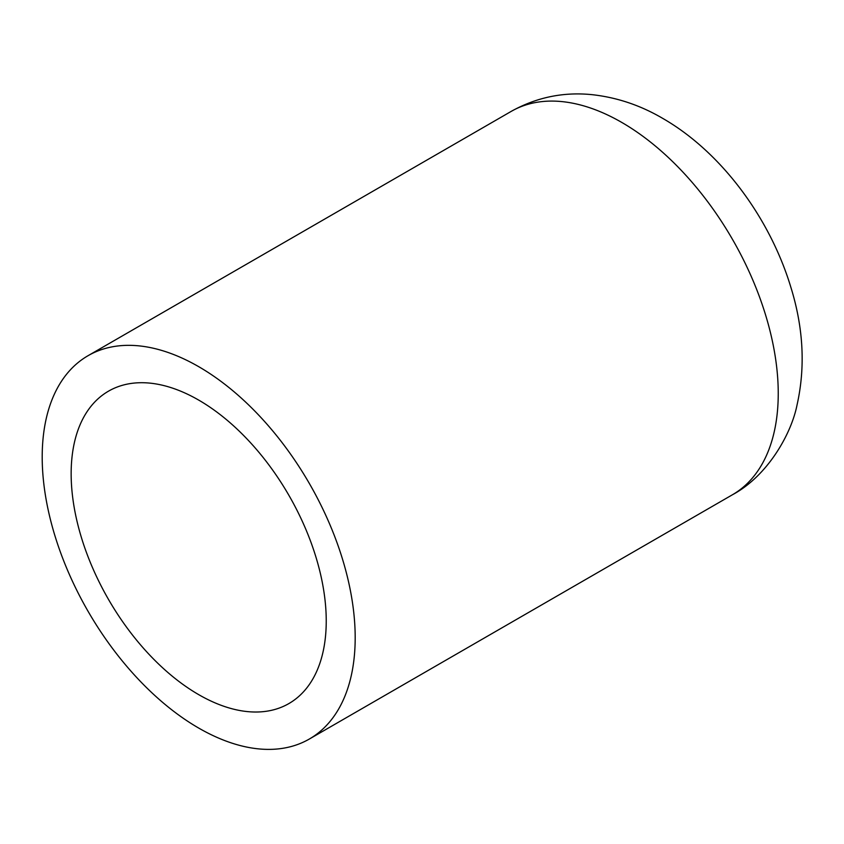 <?xml version="1.0" encoding="UTF-8"?>
<svg xmlns="http://www.w3.org/2000/svg" width="844" height="844" viewBox="0 0 844 844"><rect width="100%" height="100%" fill="white"/><g stroke="black" fill="none" stroke-linecap="round" stroke-linejoin="round"><path stroke-width="1.27" d="M355.187 637.716A221.318 127.782 60 0 1 309.347 739.027A221.318 127.782 60 0 1 138.806 679.736A221.318 127.782 60 0 1 42.2 457.015A221.318 127.782 60 0 1 88.04 355.704A221.318 127.782 60 0 1 258.58 414.995A221.318 127.782 60 0 1 355.187 637.716M71.149 473.727A180.373 104.139 60 0 1 108.507 391.162A180.373 104.139 60 0 1 247.503 439.481A180.373 104.139 60 0 1 326.238 621.005A180.373 104.139 60 0 1 288.88 703.569A180.373 104.139 60 0 1 149.884 655.25A180.373 104.139 60 0 1 71.149 473.727M732.402 494.784C767.734 475.911 791.366 433.774 797.042 404.972C805.524 367.077 803.446 327.767 790.796 287.055C769.812 217.847 721.251 152.015 662.688 118.36C640.427 105.31 616.922 97.419 592.161 94.676C563.423 91.743 536.404 97.334 511.095 111.45A221.318 127.782 60 0 1 621.743 122.412A221.318 127.782 60 0 1 778.242 393.473A221.318 127.782 60 0 1 732.402 494.784L309.347 739.027M511.095 111.45L88.04 355.704"/></g></svg>
